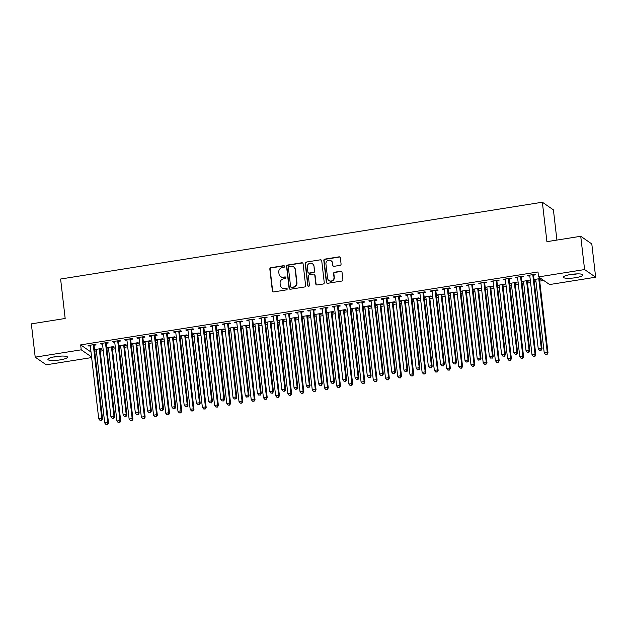 <?xml version="1.0" encoding="UTF-8"?>
<svg xmlns="http://www.w3.org/2000/svg" width="627" height="627" viewBox="0 0 627 627"><rect width="100%" height="100%" fill="white"/><g stroke="black" fill="none" stroke-linecap="round" stroke-linejoin="round"><path stroke-width="0.94" d="M284.564 266.389A0.87 0.831 -55.3 0 0 283.631 265.676L270.895 267.705A1.238 1.191 -55.3 0 0 269.837 269.108L272.361 290.889A1.238 1.191 -55.3 0 0 273.701 291.908L286.429 289.878A0.87 0.831 -55.3 0 0 286.829 288.31A0.87 0.831 -55.3 0 0 286.233 288.177L284.587 288.444A3.974 3.809 -55.3 0 1 280.3 285.183L280.097 283.365A3.974 3.809 -55.3 0 1 283.482 278.882L285.128 278.623A0.87 0.831 -55.3 0 0 285.528 277.063A0.87 0.831 -55.3 0 0 284.932 276.93L283.286 277.189A3.974 3.809 -55.3 0 1 278.999 273.928L278.788 272.118A3.974 3.809 -55.3 0 1 282.181 267.635L283.827 267.368A0.87 0.831 -55.3 0 0 284.564 266.389M284.36 265.926A0.87 0.831 -55.3 0 0 283.929 265.879L271.193 267.909A1.238 1.191 -55.3 0 0 270.135 269.312L272.659 291.093A1.238 1.191 -55.3 0 0 273.011 291.806M286.962 288.436A0.87 0.831 -55.3 0 0 286.531 288.389L284.587 288.444M285.661 277.181A0.87 0.831 -55.3 0 0 285.23 277.134L283.286 277.189M575.484 277.706A9.867 1.912 -6.6 0 1 563.352 277.228A9.867 1.912 -6.6 0 1 570.821 274.477A9.867 1.912 -6.6 0 1 582.953 274.955A9.867 1.912 -6.6 0 1 575.484 277.706M60.035 359.89A9.867 1.912 -6.6 0 1 47.903 359.404A9.867 1.912 -6.6 0 1 55.372 356.661A9.867 1.912 -6.6 0 1 67.504 357.139A9.867 1.912 -6.6 0 1 60.035 359.89M340.014 265.37A1.238 1.191 -55.3 0 0 341.072 263.975L340.359 257.862A1.238 1.191 -55.3 0 0 339.027 256.843L324.88 259.1A1.238 1.191 -55.3 0 0 323.822 260.495L326.346 282.275A1.238 1.191 -55.3 0 0 327.686 283.294L341.825 281.045A1.238 1.191 -55.3 0 0 342.883 279.642L342.028 272.259A1.238 1.191 -55.3 0 0 340.688 271.24L334.638 272.204A1.238 1.191 -55.3 0 0 333.58 273.607L334.003 277.267A3.323 3.182 -55.3 0 1 328.909 280.512A3.323 3.182 -55.3 0 1 327.592 278.294L325.93 263.951A3.323 3.182 -55.3 0 1 331.025 260.707A3.323 3.182 -55.3 0 1 332.341 262.932L332.623 265.323A1.238 1.191 -55.3 0 0 333.956 266.342L340.014 265.37M538.562 276.899L584.591 269.563L595.65 277.212L549.62 284.548L538.562 276.899L537.99 271.969L80.656 344.881L81.228 349.819L91.573 356.975M91.644 357.57L46.265 364.804L35.198 357.155L31.35 323.869L65.169 318.477L60.607 279.031L542.355 202.223L546.916 241.669L580.735 236.277L584.591 269.563M35.198 357.155L81.228 349.819M303.092 263.802A1.238 1.191 -55.3 0 0 301.752 262.784L287.613 265.041A1.238 1.191 -55.3 0 0 286.555 266.444L289.078 288.224A1.238 1.191 -55.3 0 0 290.411 289.243L304.557 286.986A1.238 1.191 -55.3 0 0 305.615 285.583L303.092 263.802M306.25 262.07L320.389 259.813A1.238 1.191 -55.3 0 1 321.729 260.832L324.245 282.612A1.238 1.191 -55.3 0 1 323.187 284.015L317.137 284.979A1.238 1.191 -55.3 0 1 315.796 283.96L314.778 275.128A1.238 1.191 -55.3 0 0 313.437 274.109L309.424 274.751A1.238 1.191 -55.3 0 0 308.366 276.146L309.432 285.348A0.87 0.831 -55.3 0 1 308.1 286.194A0.87 0.831 -55.3 0 1 307.755 285.614L305.192 263.473A1.238 1.191 -55.3 0 1 306.25 262.07L320.389 259.813M556.909 240.078L553.414 209.873L542.355 202.223M521.468 277.079L523.451 276.766L522.699 276.248L515.378 277.416L516.123 277.933L517.581 277.706A1.262 1.215 -55.3 0 0 517.447 277.275L517.353 277.103M521.868 281.907L523.561 281.837M527.448 281.217L529.431 280.904L528.679 280.387L521.821 281.484M497.054 280.974L499.029 280.661L498.285 280.144L490.957 281.311L491.709 281.829L493.167 281.594A1.262 1.215 -55.3 0 0 493.026 281.162L492.932 280.998M497.446 285.802L499.147 285.732M503.034 285.113L505.009 284.799L504.265 284.282L497.399 285.371M472.64 284.87L474.615 284.556L473.863 284.039L466.543 285.207L467.287 285.724L468.753 285.489M473.032 289.698L474.725 289.627L483.174 362.618L486.223 362.132L477.782 289.157A1.262 1.215 124.7 0 1 477.821 288.679L477.868 288.491M478.62 289.008L480.596 288.686L479.843 288.169L472.985 289.266M448.219 288.765L450.194 288.444L449.449 287.926L442.121 289.094L442.874 289.611L444.331 289.384A1.262 1.215 -55.3 0 0 444.19 288.953L444.096 288.781M448.618 293.585L450.311 293.514L458.76 366.513L461.809 366.027L453.368 293.044A1.262 1.215 124.7 0 1 453.399 292.574L453.454 292.378M454.199 292.895L456.174 292.582L455.429 292.064L448.564 293.162M423.805 292.652L425.78 292.339L425.035 291.821L417.707 292.989L418.452 293.507L419.918 293.271A1.262 1.215 -55.3 0 0 419.776 292.848L419.682 292.676M424.197 297.48L425.898 297.41M429.785 296.79L431.76 296.477L431.008 295.96L424.15 297.049M399.383 296.547L401.358 296.234L400.614 295.717L393.286 296.885L394.038 297.402L395.496 297.167M399.783 301.375L401.476 301.305L409.925 374.295L412.974 373.81L404.533 300.835A1.262 1.215 124.7 0 1 404.564 300.357L404.619 300.168M405.363 300.686L407.338 300.372L406.594 299.855L399.728 300.944M374.97 300.443L376.945 300.129L376.2 299.612L368.872 300.78L369.616 301.297L371.082 301.062A1.262 1.215 -55.3 0 0 370.941 300.631L370.847 300.458M375.361 305.271L377.062 305.2M380.95 304.573L382.925 304.26L382.18 303.742L375.314 304.84M350.548 304.33L352.531 304.017L351.778 303.499L344.458 304.667L345.203 305.184L346.66 304.957A1.262 1.215 -55.3 0 0 346.527 304.526L346.433 304.354M350.948 309.158L352.64 309.087M356.528 308.468L358.503 308.155L357.758 307.638L350.901 308.735M326.134 308.225L328.109 307.912L327.365 307.395L320.036 308.562L320.789 309.08L322.247 308.845M326.526 313.053L328.227 312.983L336.668 385.973L339.724 385.487L331.283 312.512A1.262 1.215 124.7 0 1 331.315 312.034L331.369 311.846M332.114 312.364L334.089 312.05L333.345 311.533L326.479 312.622M301.72 312.121L303.695 311.807L302.943 311.29L295.623 312.458L296.367 312.975L297.833 312.74A1.262 1.215 -55.3 0 0 297.692 312.309L297.598 312.144M302.112 316.948L303.805 316.878M307.692 316.259L309.675 315.937L308.923 315.42L302.065 316.517M277.299 316.016L279.274 315.695L278.529 315.177L271.201 316.345L271.953 316.862L273.411 316.635A1.262 1.215 -55.3 0 0 273.27 316.204L273.176 316.032M277.698 320.836L279.391 320.765M283.279 320.146L285.254 319.833L284.509 319.315L277.643 320.413M252.885 319.903L254.86 319.59L254.107 319.072L246.787 320.24L247.532 320.758L248.997 320.522M253.277 324.731L254.977 324.661L263.418 397.651L266.475 397.165L258.026 324.19A1.262 1.215 124.7 0 1 258.065 323.72L258.112 323.524M258.865 324.041L260.84 323.728L260.087 323.211L253.23 324.308M228.463 323.798L230.438 323.485L229.694 322.968L222.366 324.135L223.118 324.653L224.576 324.418A1.262 1.215 -55.3 0 0 224.435 323.987L224.348 323.822M228.863 328.626L230.556 328.556M234.443 327.937L236.418 327.623L235.674 327.106L228.808 328.195M204.049 327.694L206.024 327.38L205.28 326.863L197.952 328.031L198.696 328.548L200.162 328.313A1.262 1.215 -55.3 0 0 200.021 327.882L199.927 327.709M204.441 332.522L206.142 332.451L214.583 405.442L217.64 404.956L209.191 331.981A1.262 1.215 124.7 0 1 209.23 331.503L209.277 331.315M210.029 331.832L212.004 331.511L211.26 330.993L204.394 332.091M179.628 331.589L181.611 331.268L180.858 330.75L173.538 331.918L174.282 332.435L175.74 332.208M180.027 336.409L181.72 336.338L190.169 409.337L193.218 408.843L184.777 335.868A1.262 1.215 124.7 0 1 184.808 335.398L184.863 335.202M185.608 335.719L187.583 335.406L186.838 334.889L179.973 335.986M155.214 335.476L157.189 335.163L156.444 334.646L149.116 335.813L149.861 336.331L151.326 336.096A1.262 1.215 -55.3 0 0 151.185 335.664L151.091 335.5M155.606 340.304L157.306 340.234M161.194 339.615L163.169 339.301L162.424 338.784L155.559 339.873M130.8 339.372L132.775 339.058L132.023 338.541L124.702 339.709L125.447 340.226L126.905 339.991M131.192 344.199L132.885 344.129L141.334 417.12L144.382 416.634L135.941 343.659A1.262 1.215 124.7 0 1 135.981 343.181L136.028 342.993M136.772 343.51L138.755 343.188L138.003 342.679L131.145 343.768M106.378 343.267L108.353 342.945L107.609 342.436L100.281 343.604L101.033 344.113L102.491 343.886M106.778 348.087L108.471 348.016L116.92 421.015L119.969 420.529L111.528 347.546A1.262 1.215 124.7 0 1 111.559 347.076L111.614 346.88M112.358 347.397L114.333 347.084L113.589 346.566L106.723 347.664M80.656 344.881L91.001 352.037M94.795 352.045L96.472 351.778M100.202 351.183L103.283 350.689M107.005 350.101L108.683 349.835M112.405 349.239L115.486 348.745M119.216 348.15L120.886 347.883M124.616 347.287L127.696 346.802M131.427 346.206L133.096 345.939M136.827 345.344L139.907 344.85M143.63 344.262L145.307 343.996M149.03 343.4L152.11 342.906M155.841 342.311L157.518 342.044M161.241 341.449L164.321 340.963M168.052 340.367L169.721 340.1M173.452 339.505L176.532 339.011M180.255 338.415L181.932 338.149M185.663 337.561L188.743 337.067M192.465 336.472L194.143 336.205M197.866 335.61L200.946 335.124M204.676 334.528L206.346 334.262M210.076 333.666L213.156 333.172M216.887 332.576L218.557 332.31M222.287 331.722L225.367 331.228M229.09 330.633L230.767 330.366M234.49 329.771L237.57 329.285M241.301 328.689L242.978 328.423M246.701 327.827L249.781 327.333M253.512 326.738L255.181 326.471M258.912 325.875L261.992 325.389M265.715 324.794L267.392 324.527M271.123 323.932L274.203 323.438M277.926 322.85L279.603 322.584M283.326 321.988L286.406 321.494M290.136 320.899L291.806 320.632M295.536 320.036L298.617 319.551M302.347 318.955L304.017 318.688M307.747 318.093L310.827 317.599M314.55 317.011L316.227 316.737M319.95 316.149L323.03 315.655M326.761 315.06L328.438 314.793M332.161 314.198L335.241 313.712M338.972 313.116L340.641 312.849M344.372 312.254L347.452 311.76M351.183 311.164L352.852 310.898M356.583 310.31L359.663 309.816M363.386 309.221L365.063 308.954M368.786 308.359L371.866 307.873M375.597 307.277L377.266 307.011M380.997 306.415L384.077 305.921M387.807 305.325L389.477 305.059M393.207 304.471L396.288 303.977M400.01 303.382L401.688 303.115M405.41 302.52L408.498 302.026M412.221 301.438L413.898 301.172M417.621 300.576L420.701 300.082M424.432 299.487L426.101 299.22M429.832 298.624L432.912 298.138M436.643 297.543L438.312 297.276M442.043 296.681L445.123 296.187M448.846 295.599L450.523 295.333M454.246 294.737L457.326 294.243M461.057 293.648L462.734 293.381M466.457 292.785L469.537 292.3M473.267 291.704L474.937 291.437M478.667 290.842L481.748 290.348M485.47 289.752L487.148 289.486M490.878 288.898L493.958 288.404M497.681 287.809L499.358 287.542M503.081 286.947L506.161 286.461M509.892 285.865L511.561 285.598M515.292 285.003L518.372 284.509M522.103 283.913L523.772 283.647M527.503 283.059L530.583 282.565M534.306 281.97L535.983 281.703M539.706 281.108L543.727 280.473M94.567 350.038L96.26 349.968L104.709 422.959L107.758 422.473L99.317 349.498A1.262 1.215 124.7 0 1 99.348 349.02L99.403 348.831M100.148 349.349L102.123 349.035L101.378 348.518L94.512 349.607M94.168 345.211L96.15 344.897L95.398 344.38L88.078 345.548L88.822 346.065L90.28 345.83A1.262 1.215 -55.3 0 0 90.147 345.399L90.053 345.234M118.981 346.143L120.682 346.073M124.569 345.453L126.544 345.14L125.792 344.623L118.934 345.712M118.589 341.315L120.564 341.002L119.82 340.485L112.492 341.652L113.236 342.17L114.702 341.934A1.262 1.215 -55.3 0 0 114.561 341.511L114.467 341.339M143.403 342.248L145.096 342.177L153.544 415.176L156.593 414.69L148.152 341.707A1.262 1.215 124.7 0 1 148.184 341.237L148.238 341.041M148.983 341.558L150.958 341.245L150.214 340.727L143.348 341.825M143.003 337.428L144.978 337.107L144.234 336.589L136.905 337.757L137.658 338.274L139.116 338.047M167.817 338.361L169.517 338.29L177.958 411.281L181.015 410.795L172.566 337.82A1.262 1.215 124.7 0 1 172.605 337.342L172.652 337.154M173.405 337.671L175.38 337.35L174.627 336.832L167.77 337.929M167.425 333.533L169.4 333.219L168.647 332.702L161.327 333.87L162.072 334.387L163.537 334.152A1.262 1.215 -55.3 0 0 163.396 333.721L163.302 333.556M192.238 334.465L193.931 334.395M197.819 333.776L199.794 333.462L199.049 332.945L192.183 334.034M191.838 329.637L193.814 329.324L193.069 328.807L185.741 329.974L186.493 330.492L187.951 330.257A1.262 1.215 -55.3 0 0 187.81 329.826L187.716 329.661M216.652 330.57L218.345 330.5L226.794 403.49L229.843 403.004L221.402 330.029A1.262 1.215 124.7 0 1 221.441 329.559L221.488 329.363M222.232 329.88L224.215 329.567L223.463 329.05L216.605 330.147M216.26 325.742L218.235 325.429L217.483 324.911L210.163 326.079L210.907 326.596L212.373 326.369M241.066 326.683L242.767 326.612L251.208 399.603L254.264 399.117L245.823 326.142A1.262 1.215 124.7 0 1 245.855 325.664L245.909 325.468M246.654 325.985L248.629 325.672L247.884 325.154L241.019 326.252M240.674 321.855L242.649 321.541L241.904 321.024L234.576 322.192L235.321 322.709L236.787 322.474A1.262 1.215 -55.3 0 0 236.645 322.043L236.551 321.87M265.487 322.787L267.18 322.717M271.068 322.098L273.043 321.784L272.298 321.267L265.44 322.356M265.088 317.96L267.071 317.646L266.318 317.129L258.998 318.297L259.743 318.814L261.2 318.579M289.901 318.892L291.602 318.822L300.043 391.812L303.1 391.326L294.651 318.351A1.262 1.215 124.7 0 1 294.69 317.881L294.737 317.685M295.489 318.202L297.464 317.889L296.72 317.372L289.854 318.461M289.509 314.064L291.484 313.751L290.74 313.234L283.412 314.401L284.156 314.919L285.622 314.683M314.323 314.997L316.016 314.926M319.903 314.307L321.878 313.994L321.134 313.476L314.268 314.574M313.923 310.177L315.898 309.856L315.154 309.338L307.826 310.506L308.578 311.023L310.036 310.796A1.262 1.215 -55.3 0 0 309.895 310.365L309.809 310.193M338.737 311.11L340.437 311.039M344.325 310.42L346.3 310.099L345.548 309.581L338.69 310.678M338.345 306.282L340.32 305.968L339.575 305.451L332.247 306.619L332.992 307.136L334.457 306.901A1.262 1.215 -55.3 0 0 334.316 306.47L334.222 306.297M363.158 307.214L364.851 307.144L373.3 380.134L376.349 379.648L367.908 306.674A1.262 1.215 124.7 0 1 367.939 306.195L367.994 306.007M368.739 306.525L370.714 306.211L369.969 305.694L363.104 306.783M362.759 302.386L364.734 302.073L363.989 301.556L356.661 302.723L357.414 303.241L358.871 303.006M387.572 303.319L389.265 303.249M393.153 302.629L395.135 302.316L394.383 301.799L387.525 302.896M387.18 298.491L389.155 298.178L388.403 297.66L381.083 298.828L381.827 299.345L383.293 299.11A1.262 1.215 -55.3 0 0 383.152 298.687L383.058 298.515M411.986 299.424L413.687 299.353M417.574 298.734L419.549 298.421L418.805 297.903L411.939 299.001M411.594 294.604L413.569 294.282L412.825 293.773L405.497 294.941L406.249 295.45L407.707 295.223A1.262 1.215 -55.3 0 0 407.566 294.792L407.472 294.619M436.408 295.536L438.101 295.466L446.549 368.457L449.598 367.971L441.157 294.996A1.262 1.215 124.7 0 1 441.189 294.518L441.243 294.329M441.988 294.847L443.971 294.525L443.218 294.016L436.361 295.105M436.008 290.709L437.991 290.395L437.238 289.878L429.918 291.046L430.663 291.563L432.121 291.328M460.821 291.641L462.522 291.571M466.41 290.952L468.385 290.638L467.64 290.121L460.774 291.21M460.43 286.813L462.405 286.5L461.66 285.983L454.332 287.15L455.077 287.668L456.542 287.432A1.262 1.215 -55.3 0 0 456.401 287.001L456.307 286.837M485.243 287.746L486.936 287.675L495.385 360.674L498.434 360.18L489.993 287.205A1.262 1.215 124.7 0 1 490.024 286.735L490.079 286.539M490.823 287.056L492.798 286.743L492.054 286.225L485.188 287.323M484.843 282.926L486.818 282.605L486.074 282.087L478.746 283.255L479.498 283.772L480.956 283.545A1.262 1.215 -55.3 0 0 480.823 283.114L480.729 282.942M509.657 283.859L511.358 283.788L519.799 356.779L522.855 356.293L514.406 283.318A1.262 1.215 124.7 0 1 514.446 282.84L514.493 282.652M515.245 283.169L517.22 282.848L516.468 282.33L509.61 283.428M509.265 279.031L511.24 278.717L510.496 278.2L503.167 279.368L503.912 279.885L505.378 279.65M534.079 279.963L535.771 279.893M539.659 279.274L541.556 278.968M534.024 279.532L540.811 278.451M533.679 275.135L535.654 274.822L534.909 274.305L527.581 275.472L528.334 275.99L529.791 275.755A1.262 1.215 -55.3 0 0 529.65 275.324L529.564 275.159M580.735 236.277L591.802 243.927L595.65 277.212M94.802 350.203L94.732 349.576M88.822 346.065L88.752 345.438M107.005 348.251L106.935 347.632M101.033 344.113L100.955 343.494M119.216 346.308L119.146 345.681M113.236 342.17L113.166 341.543M131.427 344.356L131.356 343.737M125.447 340.226L125.376 339.599M143.638 342.413L143.559 341.786M137.658 338.274L137.587 337.655M155.841 340.469L155.77 339.842M149.861 336.331L149.79 335.704M168.052 338.517L167.981 337.898M162.072 334.387L162.001 333.76M180.262 336.574L180.192 335.947M174.282 332.435L174.212 331.816M192.473 334.63L192.395 334.003M186.493 330.492L186.415 329.865M204.676 332.678L204.606 332.059M198.696 328.548L198.626 327.921M216.887 330.735L216.817 330.108M210.907 326.596L210.837 325.977M229.098 328.791L229.02 328.164M223.118 324.653L223.047 324.026M241.301 326.839L241.23 326.22M235.321 322.709L235.25 322.082M253.512 324.896L253.441 324.269M247.532 320.758L247.461 320.131M265.723 322.952L265.652 322.325M259.743 318.814L259.672 318.187M277.933 321L277.855 320.373M271.953 316.862L271.875 316.243M290.136 319.057L290.066 318.43M284.156 314.919L284.086 314.292M302.347 317.105L302.277 316.486M296.367 312.975L296.297 312.348M314.558 315.162L314.48 314.535M308.578 311.023L308.508 310.404M326.761 313.218L326.691 312.591M320.789 309.08L320.71 308.453M338.972 311.266L338.901 310.647M332.992 307.136L332.921 306.509M351.183 309.323L351.112 308.696M345.203 305.184L345.132 304.565M363.394 307.379L363.315 306.752M357.414 303.241L357.335 302.614M375.597 305.427L375.526 304.808M369.616 301.297L369.546 300.67M387.807 303.484L387.737 302.857M381.827 299.345L381.757 298.726M400.018 301.54L399.94 300.913M394.038 297.402L393.968 296.775M412.221 299.588L412.151 298.969M406.249 295.45L406.171 294.831M424.432 297.645L424.361 297.018M418.452 293.507L418.381 292.88M436.643 295.693L436.572 295.074M430.663 291.563L430.592 290.936M448.854 293.75L448.775 293.123M442.874 289.611L442.795 288.992M461.057 291.806L460.986 291.179M455.077 287.668L455.006 287.041M473.267 289.854L473.197 289.235M467.287 285.724L467.217 285.097M485.478 287.911L485.408 287.284M479.498 283.772L479.428 283.153M497.681 285.967L497.611 285.34M491.709 281.829L491.631 281.202M509.892 284.015L509.822 283.396M503.912 279.885L503.842 279.258M522.103 282.072L522.032 281.445M516.123 277.933L516.052 277.314M534.314 280.128L534.235 279.501M528.334 275.99L528.263 275.363M280.575 276.585L280.872 276.789A3.974 3.809 -55.3 0 0 283.584 277.4M281.876 287.84L282.174 288.044A3.974 3.809 -55.3 0 0 284.885 288.647M302.739 263.089A1.238 1.191 -55.3 0 0 302.057 262.995L287.911 265.245A1.238 1.191 -55.3 0 0 286.852 266.647L289.376 288.428A1.238 1.191 -55.3 0 0 289.729 289.141M289.125 266.522A0.87 0.831 -55.3 0 0 288.389 267.502L290.599 286.625A0.87 0.831 -55.3 0 0 291.539 287.338L293.271 287.056A3.974 3.809 -55.3 0 0 296.657 282.573L295.152 269.508A3.974 3.809 -55.3 0 0 290.865 266.248L289.125 266.522M290.944 287.205L291.241 287.409A0.87 0.831 -55.3 0 0 291.837 287.542L291.539 287.338M293.577 266.851L293.875 267.055A3.974 3.809 -55.3 0 1 295.45 269.712L296.963 282.785A3.974 3.809 -55.3 0 1 293.577 287.268L291.837 287.542M321.377 260.119A1.238 1.191 -55.3 0 0 320.687 260.017M314.284 274.297L314.582 274.501A1.238 1.191 -55.3 0 1 315.075 275.331L316.102 284.164A1.238 1.191 -55.3 0 0 316.447 284.877M306.548 262.274A1.238 1.191 -55.3 0 0 305.49 263.677L308.053 285.818A0.87 0.831 -55.3 0 0 308.257 286.28M313.719 265.958A3.323 3.182 -55.3 0 0 308.876 263.716A3.323 3.182 -55.3 0 0 307.308 266.984L307.888 272.032A1.238 1.191 -55.3 0 0 309.229 273.051L313.241 272.416A1.238 1.191 -55.3 0 0 314.299 271.013L314.017 266.169A3.323 3.182 -55.3 0 0 312.701 263.943L312.403 263.74M308.382 272.863L308.68 273.074A1.238 1.191 -55.3 0 0 309.526 273.262L309.229 273.051M314.017 266.169L314.597 271.217A1.238 1.191 -55.3 0 1 313.539 272.62L309.526 273.262M331.025 260.707L331.33 260.918A3.323 3.182 -55.3 0 1 332.647 263.136L332.921 265.527A1.238 1.191 -55.3 0 0 333.274 266.24M328.909 280.512L329.206 280.716A3.323 3.182 -55.3 0 0 334.301 277.471L334.003 277.267M341.676 271.546A1.238 1.191 -55.3 0 0 340.986 271.452L334.936 272.416A1.238 1.191 -55.3 0 0 333.877 273.811L334.301 277.471M340.014 257.148A1.238 1.191 -55.3 0 0 339.325 257.046L325.186 259.304A1.238 1.191 -55.3 0 0 324.128 260.707L326.643 282.487A1.238 1.191 -55.3 0 0 326.996 283.2M107.256 424.377L106.034 424.573L107.554 424.581L107.758 422.473L108.51 422.99L100.061 350.015A1.262 1.215 124.7 0 1 100.101 349.537L100.328 348.683M96.033 349.364L96.119 349.537A1.262 1.215 124.7 0 1 96.26 349.984M106.034 424.573L104.709 422.959M108.51 422.99L107.554 424.581M93.423 344.693L93.368 344.889A1.262 1.215 -55.3 0 0 93.337 345.359L101.778 418.334L98.729 418.82L90.288 345.845M94.348 344.544L94.121 345.406A1.262 1.215 -55.3 0 0 94.081 345.877L102.53 418.852L101.778 418.334L101.276 420.239L100.054 420.435L101.276 420.239M101.574 420.451L102.53 418.852M98.729 418.82L100.054 420.435M119.459 422.433L118.244 422.622L119.765 422.637L119.969 420.529L120.713 421.046L112.272 348.063A1.262 1.215 124.7 0 1 112.304 347.593L112.539 346.739M108.236 347.421L108.33 347.593A1.262 1.215 124.7 0 1 108.471 348.04M118.244 422.622L116.92 421.015M120.713 421.046L119.765 422.637M120.447 345.477L120.541 345.642A1.262 1.215 124.7 0 1 120.682 346.088L129.123 419.063L132.179 418.577L132.924 419.095L124.483 346.12A1.262 1.215 124.7 0 1 124.514 345.649L124.742 344.787M131.67 420.482L130.447 420.678L131.968 420.693L132.179 418.577L123.731 345.602A1.262 1.215 124.7 0 1 123.77 345.132L123.817 344.936M130.447 420.678L129.123 419.063M132.924 419.095L131.968 420.693M105.634 342.75L105.579 342.938A1.262 1.215 -55.3 0 0 105.548 343.416L113.989 416.391L110.94 416.877L102.491 343.902A1.262 1.215 -55.3 0 0 102.35 343.455L102.256 343.282M106.559 342.601L106.331 343.455A1.262 1.215 -55.3 0 0 106.292 343.933L114.733 416.908L113.989 416.391L113.487 418.295L112.264 418.491L113.487 418.295M113.785 418.499L114.733 416.908M110.94 416.877L112.264 418.491M117.837 340.798L117.79 340.994A1.262 1.215 -55.3 0 0 117.751 341.464L126.199 414.447L123.143 414.933L114.702 341.95M118.762 340.657L118.534 341.511A1.262 1.215 -55.3 0 0 118.503 341.981L126.944 414.964L126.199 414.447L125.69 416.344L124.467 416.54L125.69 416.344M125.988 416.555L126.944 414.964M123.143 414.933L124.467 416.54M59.612 356.167A8.535 1.662 -6.6 0 1 55.356 356.661M53.444 357.014A9.805 1.905 173.4 0 0 61.556 356.073M575.061 273.991A8.535 1.662 -6.6 0 1 570.805 274.477M568.893 274.83A9.805 1.905 173.4 0 0 577.005 273.889M143.881 418.538L142.658 418.734L144.179 418.742L144.382 416.634L145.135 417.151L136.686 344.176A1.262 1.215 124.7 0 1 136.725 343.698L136.952 342.844M132.658 343.525L132.752 343.698A1.262 1.215 124.7 0 1 132.893 344.145M142.658 418.734L141.334 417.12M145.135 417.151L144.179 418.742M156.092 416.587L154.869 416.783L156.389 416.798L156.593 414.69L157.338 415.207L148.897 342.224A1.262 1.215 124.7 0 1 148.936 341.754L149.163 340.9M144.861 341.582L144.955 341.754A1.262 1.215 124.7 0 1 145.096 342.193M154.869 416.783L153.544 415.176M157.338 415.207L156.389 416.798M130.048 338.854L130.001 339.05A1.262 1.215 -55.3 0 0 129.961 339.52L138.41 412.495L135.354 412.981L126.913 340.006A1.262 1.215 -55.3 0 0 126.772 339.56L126.678 339.395M130.972 338.705L130.745 339.56A1.262 1.215 -55.3 0 0 130.714 340.038L139.155 413.013L138.41 412.495L137.901 414.4L136.678 414.596L137.901 414.4M138.199 414.604L139.155 413.013M135.354 412.981L136.678 414.596M142.258 336.911L142.204 337.099A1.262 1.215 -55.3 0 0 142.172 337.577L150.613 410.552L147.564 411.038L139.116 338.063A1.262 1.215 -55.3 0 0 138.975 337.616L138.888 337.444M143.183 336.762L142.956 337.616A1.262 1.215 -55.3 0 0 142.917 338.094L151.366 411.069L150.613 410.552L150.112 412.456L148.889 412.652L150.112 412.456M150.409 412.66L151.366 411.069M147.564 411.038L148.889 412.652M157.071 339.638L157.165 339.803A1.262 1.215 124.7 0 1 157.306 340.249L165.747 413.224L168.804 412.738L169.549 413.256L161.108 340.281A1.262 1.215 124.7 0 1 161.139 339.803L161.366 338.948M168.295 414.643L167.072 414.839L168.592 414.847L168.804 412.738L160.355 339.763A1.262 1.215 124.7 0 1 160.394 339.293L160.441 339.097M167.072 414.839L165.747 413.224M169.549 413.256L168.592 414.847M154.469 334.959L154.414 335.155A1.262 1.215 -55.3 0 0 154.383 335.625L162.824 408.6L159.775 409.094L151.326 336.111M155.386 334.81L155.159 335.672A1.262 1.215 -55.3 0 0 155.128 336.143L163.569 409.117L162.824 408.6L162.315 410.505L161.1 410.701L162.315 410.505M162.62 410.716L163.569 409.117M159.775 409.094L161.1 410.701M180.505 412.699L179.283 412.895L180.803 412.903L181.015 410.795L181.759 411.312L173.318 338.337A1.262 1.215 124.7 0 1 173.35 337.859L173.577 337.005M169.282 337.687L169.376 337.859A1.262 1.215 124.7 0 1 169.517 338.306M179.283 412.895L177.958 411.281M181.759 411.312L180.803 412.903M166.672 333.015L166.625 333.203A1.262 1.215 -55.3 0 0 166.586 333.682L175.035 406.657L171.978 407.142L163.537 334.167M167.597 332.866L167.37 333.721A1.262 1.215 -55.3 0 0 167.338 334.199L175.779 407.174L175.035 406.657L174.525 408.561L173.303 408.757L174.525 408.561M174.823 408.765L175.779 407.174M171.978 407.142L173.303 408.757M192.716 410.748L191.494 410.944L193.014 410.959L193.218 408.843L193.97 409.36L185.521 336.385A1.262 1.215 124.7 0 1 185.561 335.915L185.788 335.053M181.493 335.743L181.579 335.907A1.262 1.215 124.7 0 1 181.72 336.354M191.494 410.944L190.169 409.337M193.97 409.36L193.014 410.959M178.883 331.072L178.836 331.26A1.262 1.215 -55.3 0 0 178.797 331.738L187.238 404.713L184.189 405.199L175.748 332.224A1.262 1.215 -55.3 0 0 175.607 331.777L175.513 331.605M179.808 330.923L179.581 331.777A1.262 1.215 -55.3 0 0 179.541 332.255L187.99 405.23L187.238 404.713L186.736 406.617L185.514 406.805L186.736 406.617M187.034 406.821L187.99 405.23M184.189 405.199L185.514 406.805M193.696 333.799L193.79 333.964A1.262 1.215 124.7 0 1 193.931 334.41L202.38 407.385L205.429 406.899L206.173 407.417L197.732 334.442A1.262 1.215 124.7 0 1 197.764 333.964L197.999 333.109M204.919 408.804L203.704 409L205.225 409.008L205.429 406.899L196.988 333.925A1.262 1.215 124.7 0 1 197.019 333.446L197.074 333.258M203.704 409L202.38 407.385M206.173 407.417L205.225 409.008M191.094 329.12L191.039 329.316A1.262 1.215 -55.3 0 0 191.008 329.786L199.449 402.761L196.4 403.247L187.951 330.272M192.019 328.971L191.791 329.833A1.262 1.215 -55.3 0 0 191.752 330.304L200.193 403.279L199.449 402.761L198.947 404.666L197.724 404.862L198.947 404.666M199.245 404.877L200.193 403.279M196.4 403.247L197.724 404.862M217.13 406.86L215.907 407.048L217.428 407.064L217.64 404.956L218.384 405.473L209.943 332.498A1.262 1.215 124.7 0 1 209.974 332.02L210.202 331.166M205.907 331.848L206.001 332.02A1.262 1.215 124.7 0 1 206.142 332.467M215.907 407.048L214.583 405.442M218.384 405.473L217.428 407.064M203.297 327.176L203.25 327.365A1.262 1.215 -55.3 0 0 203.211 327.843L211.66 400.818L208.603 401.304L200.162 328.329M204.222 327.028L203.994 327.882A1.262 1.215 -55.3 0 0 203.963 328.36L212.404 401.335L211.66 400.818L211.15 402.722L209.927 402.918L211.15 402.722M211.448 402.926L212.404 401.335M208.603 401.304L209.927 402.918M229.341 404.909L228.118 405.105L229.639 405.12L229.843 403.004L230.595 403.522L222.146 330.547A1.262 1.215 124.7 0 1 222.185 330.076L222.413 329.214M218.118 329.904L218.212 330.068A1.262 1.215 124.7 0 1 218.353 330.515M228.118 405.105L226.794 403.49M230.595 403.522L229.639 405.12M215.508 325.225L215.461 325.421A1.262 1.215 -55.3 0 0 215.422 325.899L223.87 398.874L220.814 399.36L212.373 326.385A1.262 1.215 -55.3 0 0 212.232 325.938L212.138 325.766M216.433 325.084L216.205 325.938A1.262 1.215 -55.3 0 0 216.174 326.408L224.615 399.391L223.87 398.874L223.361 400.778L222.138 400.966L223.361 400.778M223.659 400.982L224.615 399.391M220.814 399.36L222.138 400.966M230.321 327.952L230.415 328.125A1.262 1.215 124.7 0 1 230.556 328.572L239.005 401.546L242.053 401.061L242.798 401.578L234.357 328.603A1.262 1.215 124.7 0 1 234.396 328.125L234.623 327.27M241.552 402.965L240.329 403.161L241.85 403.169L242.053 401.061L233.612 328.086A1.262 1.215 124.7 0 1 233.644 327.607L233.699 327.419M240.329 403.161L239.005 401.546M242.798 401.578L241.85 403.169M227.719 323.281L227.664 323.477A1.262 1.215 -55.3 0 0 227.632 323.947L236.073 396.922L233.025 397.408L224.576 324.433M228.643 323.132L228.416 323.994A1.262 1.215 -55.3 0 0 228.377 324.465L236.826 397.44L236.073 396.922L235.572 398.827L234.349 399.023L235.572 398.827M235.87 399.038L236.826 397.44M233.025 397.408L234.349 399.023M253.755 401.021L252.54 401.209L254.053 401.225L254.264 399.117L255.009 399.634L246.568 326.651A1.262 1.215 124.7 0 1 246.599 326.181L246.826 325.327M242.531 326.009L242.625 326.181A1.262 1.215 124.7 0 1 242.767 326.628M252.54 401.209L251.208 399.603M255.009 399.634L254.053 401.225M239.929 321.337L239.875 321.526A1.262 1.215 -55.3 0 0 239.843 322.004L248.284 394.979L245.235 395.465L236.787 322.49M240.854 321.189L240.619 322.043A1.262 1.215 -55.3 0 0 240.588 322.521L249.029 395.496L248.284 394.979L247.775 396.883L246.56 397.079L247.775 396.883M248.08 397.087L249.029 395.496M245.235 395.465L246.56 397.079M265.966 399.07L264.743 399.266L266.263 399.281L266.475 397.165L267.22 397.683L258.779 324.708A1.262 1.215 124.7 0 1 258.81 324.237L259.037 323.375M254.742 324.065L254.836 324.23A1.262 1.215 124.7 0 1 254.977 324.676M264.743 399.266L263.418 397.651M267.22 397.683L266.263 399.281M252.132 319.386L252.085 319.582A1.262 1.215 -55.3 0 0 252.046 320.052L260.495 393.035L257.438 393.521L248.997 320.546A1.262 1.215 -55.3 0 0 248.856 320.099L248.762 319.927M253.057 319.245L252.83 320.099A1.262 1.215 -55.3 0 0 252.799 320.569L261.24 393.552L260.495 393.035L259.986 394.932L258.763 395.128L259.986 394.932M260.283 395.143L261.24 393.552M257.438 393.521L258.763 395.128M266.953 322.113L267.039 322.286A1.262 1.215 124.7 0 1 267.188 322.733L275.629 395.708L278.678 395.222L279.43 395.739L270.982 322.764A1.262 1.215 124.7 0 1 271.021 322.286L271.248 321.432M278.176 397.126L276.954 397.322L278.474 397.33L278.678 395.222L270.237 322.247A1.262 1.215 124.7 0 1 270.268 321.769L270.323 321.58M276.954 397.322L275.629 395.708M279.43 395.739L278.474 397.33M264.343 317.442L264.296 317.638A1.262 1.215 -55.3 0 0 264.257 318.108L272.698 391.083L269.649 391.569L261.208 318.594A1.262 1.215 -55.3 0 0 261.067 318.148L260.973 317.983M265.268 317.293L265.041 318.155A1.262 1.215 -55.3 0 0 265.002 318.626L273.45 391.601L272.698 391.083L272.196 392.988L270.974 393.184L272.196 392.988M272.494 393.2L273.45 391.601M269.649 391.569L270.974 393.184M279.156 320.17L279.25 320.342A1.262 1.215 124.7 0 1 279.391 320.789L287.84 393.764L290.889 393.278L291.633 393.795L283.192 320.812A1.262 1.215 124.7 0 1 283.224 320.342L283.459 319.488M290.379 395.175L289.165 395.371L290.685 395.386L290.889 393.278L282.448 320.295A1.262 1.215 124.7 0 1 282.479 319.825L282.534 319.629M289.165 395.371L287.84 393.764M291.633 393.795L290.685 395.386M276.554 315.499L276.499 315.687A1.262 1.215 -55.3 0 0 276.468 316.165L284.909 389.14L281.86 389.626L273.411 316.651M277.479 315.35L277.252 316.204A1.262 1.215 -55.3 0 0 277.212 316.682L285.653 389.657L284.909 389.14L284.407 391.044L283.185 391.24L284.407 391.044M284.705 391.248L285.653 389.657M281.86 389.626L283.185 391.24M302.59 393.231L301.368 393.427L302.888 393.442L303.1 391.326L303.844 391.844L295.403 318.869A1.262 1.215 124.7 0 1 295.435 318.398L295.662 317.536M291.367 318.226L291.461 318.391A1.262 1.215 124.7 0 1 291.602 318.837M301.368 393.427L300.043 391.812M303.844 391.844L302.888 393.442M288.757 313.547L288.71 313.743A1.262 1.215 -55.3 0 0 288.679 314.213L297.12 387.196L294.063 387.682L285.622 314.699A1.262 1.215 -55.3 0 0 285.481 314.26L285.387 314.088M289.682 313.406L289.455 314.26A1.262 1.215 -55.3 0 0 289.423 314.73L297.864 387.705L297.12 387.196L296.61 389.093L295.395 389.289L296.61 389.093M296.908 389.304L297.864 387.705M294.063 387.682L295.395 389.289M303.578 316.274L303.672 316.447A1.262 1.215 124.7 0 1 303.813 316.894L312.254 389.869L315.303 389.383L316.055 389.9L307.606 316.925A1.262 1.215 124.7 0 1 307.645 316.447L307.873 315.593M314.801 391.287L313.578 391.483L315.099 391.491L315.303 389.383L306.862 316.408A1.262 1.215 124.7 0 1 306.901 315.93L306.948 315.742M313.578 391.483L312.254 389.869M316.055 389.9L315.099 391.491M300.968 311.603L300.921 311.791A1.262 1.215 -55.3 0 0 300.882 312.27L309.33 385.244L306.274 385.73L297.833 312.755M301.893 311.454L301.665 312.309A1.262 1.215 -55.3 0 0 301.634 312.787L310.075 385.762L309.33 385.244L308.821 387.149L307.598 387.345L308.821 387.149M309.119 387.353L310.075 385.762M306.274 385.73L307.598 387.345M315.781 314.331L315.875 314.503A1.262 1.215 124.7 0 1 316.016 314.942L324.465 387.925L327.513 387.439L328.266 387.948L319.817 314.973A1.262 1.215 124.7 0 1 319.856 314.503L320.083 313.649M327.012 389.336L325.789 389.532L327.31 389.547L327.513 387.439L319.072 314.456A1.262 1.215 124.7 0 1 319.104 313.986L319.159 313.79M325.789 389.532L324.465 387.925M328.266 387.948L327.31 389.547M313.179 309.66L313.124 309.848A1.262 1.215 -55.3 0 0 313.092 310.326L321.533 383.301L318.485 383.787L310.044 310.812M314.103 309.511L313.876 310.365A1.262 1.215 -55.3 0 0 313.837 310.843L322.286 383.818L321.533 383.301L321.032 385.205L319.809 385.401L321.032 385.205M321.33 385.409L322.286 383.818M318.485 383.787L319.809 385.401M339.215 387.392L338 387.588L339.513 387.596L339.724 385.487L340.469 386.005L332.028 313.03A1.262 1.215 124.7 0 1 332.059 312.552L332.286 311.697M327.992 312.387L328.086 312.552A1.262 1.215 124.7 0 1 328.227 312.998M338 387.588L336.668 385.973M340.469 386.005L339.513 387.596M325.389 307.708L325.335 307.904A1.262 1.215 -55.3 0 0 325.303 308.374L333.744 381.349L330.695 381.843L322.247 308.86A1.262 1.215 -55.3 0 0 322.106 308.413L322.012 308.249M326.314 307.559L326.079 308.421A1.262 1.215 -55.3 0 0 326.048 308.892L334.489 381.867L333.744 381.349L333.235 383.254L332.02 383.45L333.235 383.254M333.54 383.465L334.489 381.867M330.695 381.843L332.02 383.45M340.202 310.436L340.296 310.608A1.262 1.215 124.7 0 1 340.437 311.055L348.878 384.03L351.935 383.544L352.68 384.061L344.239 311.086A1.262 1.215 124.7 0 1 344.27 310.608L344.497 309.754M351.426 385.448L350.203 385.644L351.723 385.652L351.935 383.544L343.486 310.569A1.262 1.215 124.7 0 1 343.525 310.091L343.572 309.903M350.203 385.644L348.878 384.03M352.68 384.061L351.723 385.652M337.592 305.764L337.545 305.952A1.262 1.215 -55.3 0 0 337.506 306.431L345.955 379.406L342.898 379.891L334.457 306.916M338.517 305.615L338.29 306.47A1.262 1.215 -55.3 0 0 338.259 306.948L346.7 379.923L345.955 379.406L345.446 381.31L344.223 381.506L345.446 381.31M345.743 381.514L346.7 379.923M342.898 379.891L344.223 381.506M352.413 308.492L352.499 308.656A1.262 1.215 124.7 0 1 352.648 309.103L361.089 382.086L364.138 381.592L364.89 382.109L356.442 309.135A1.262 1.215 124.7 0 1 356.481 308.664L356.708 307.802M363.636 383.497L362.414 383.693L363.934 383.708L364.138 381.592L355.697 308.617A1.262 1.215 124.7 0 1 355.728 308.147L355.783 307.951M362.414 383.693L361.089 382.086M364.89 382.109L363.934 383.708M349.803 303.821L349.756 304.009A1.262 1.215 -55.3 0 0 349.717 304.487L358.158 377.462L355.109 377.948L346.668 304.973M350.728 303.672L350.501 304.526A1.262 1.215 -55.3 0 0 350.462 305.004L358.91 377.979L358.158 377.462L357.656 379.366L356.434 379.554L357.656 379.366M357.954 379.57L358.91 377.979M355.109 377.948L356.434 379.554M375.839 381.553L374.625 381.749L376.145 381.757L376.349 379.648L377.093 380.166L368.652 307.191A1.262 1.215 124.7 0 1 368.692 306.713L368.919 305.858M364.616 306.54L364.71 306.713A1.262 1.215 124.7 0 1 364.851 307.159M374.625 381.749L373.3 380.134M377.093 380.166L376.145 381.757M362.014 301.869L361.959 302.065A1.262 1.215 -55.3 0 0 361.928 302.535L370.369 375.51L367.32 375.996L358.871 303.021A1.262 1.215 -55.3 0 0 358.73 302.575L358.636 302.41M362.939 301.72L362.712 302.582A1.262 1.215 -55.3 0 0 362.672 303.053L371.121 376.028L370.369 375.51L369.867 377.415L368.645 377.611L369.867 377.415M370.165 377.626L371.121 376.028M367.32 375.996L368.645 377.611M376.827 304.597L376.921 304.769A1.262 1.215 124.7 0 1 377.062 305.216L385.503 378.191L388.56 377.705L389.304 378.222L380.863 305.247A1.262 1.215 124.7 0 1 380.895 304.769L381.122 303.915M388.05 379.609L386.828 379.797L388.348 379.813L388.56 377.705L380.111 304.73A1.262 1.215 124.7 0 1 380.15 304.252L380.197 304.064M386.828 379.797L385.503 378.191M389.304 378.222L388.348 379.813M389.038 302.653L389.132 302.817A1.262 1.215 124.7 0 1 389.273 303.264L397.714 376.239L400.763 375.753L401.515 376.271L393.066 303.296A1.262 1.215 124.7 0 1 393.105 302.825L393.333 301.963M400.261 377.658L399.038 377.854L400.559 377.869L400.763 375.753L392.322 302.778A1.262 1.215 124.7 0 1 392.361 302.308L392.408 302.112M399.038 377.854L397.714 376.239M401.515 376.271L400.559 377.869M412.472 375.714L411.249 375.91L412.77 375.918L412.974 373.81L413.726 374.327L405.277 301.352A1.262 1.215 124.7 0 1 405.316 300.874L405.544 300.019M401.249 300.701L401.335 300.874A1.262 1.215 124.7 0 1 401.476 301.321M411.249 375.91L409.925 374.295M413.726 374.327L412.77 375.918M413.452 298.758L413.546 298.93A1.262 1.215 124.7 0 1 413.687 299.377L422.128 372.352L425.184 371.866L425.929 372.383L417.488 299.4A1.262 1.215 124.7 0 1 417.519 298.93L417.747 298.076M424.675 373.77L423.46 373.958L424.973 373.974L425.184 371.866L416.743 298.883A1.262 1.215 124.7 0 1 416.775 298.413L416.83 298.217M423.46 373.958L422.128 372.352M425.929 372.383L424.973 373.974M425.662 296.814L425.757 296.979A1.262 1.215 124.7 0 1 425.898 297.425L434.339 370.4L437.395 369.914L438.14 370.432L429.699 297.457A1.262 1.215 124.7 0 1 429.73 296.986L429.957 296.124M436.886 371.819L435.663 372.015L437.184 372.03L437.395 369.914L428.946 296.939A1.262 1.215 124.7 0 1 428.986 296.469L429.033 296.273M435.663 372.015L434.339 370.4M438.14 370.432L437.184 372.03M449.097 369.875L447.874 370.071L449.394 370.079L449.598 367.971L450.351 368.488L441.902 295.513A1.262 1.215 124.7 0 1 441.941 295.035L442.168 294.181M437.873 294.862L437.967 295.035A1.262 1.215 124.7 0 1 438.108 295.482M447.874 370.071L446.549 368.457M450.351 368.488L449.394 370.079M461.3 367.924L460.085 368.12L461.605 368.135L461.809 366.027L462.554 366.544L454.113 293.561A1.262 1.215 124.7 0 1 454.152 293.091L454.379 292.237M450.076 292.919L450.17 293.091A1.262 1.215 124.7 0 1 450.311 293.53M460.085 368.12L458.76 366.513M462.554 366.544L461.605 368.135M374.225 299.925L374.17 300.114A1.262 1.215 -55.3 0 0 374.139 300.592L382.58 373.567L379.523 374.053L371.082 301.078M375.142 299.777L374.915 300.631A1.262 1.215 -55.3 0 0 374.883 301.109L383.324 374.084L382.58 373.567L382.07 375.471L380.855 375.667L382.07 375.471M382.368 375.675L383.324 374.084M379.523 374.053L380.855 375.667M386.428 297.974L386.381 298.17A1.262 1.215 -55.3 0 0 386.342 298.64L394.791 371.623L391.734 372.109L383.293 299.134M387.353 297.833L387.125 298.687A1.262 1.215 -55.3 0 0 387.094 299.157L395.535 372.14L394.791 371.623L394.281 373.527L393.058 373.716L394.281 373.527M394.579 373.731L395.535 372.14M391.734 372.109L393.058 373.716M398.639 296.03L398.584 296.226A1.262 1.215 -55.3 0 0 398.553 296.696L406.994 369.671L403.945 370.157L395.504 297.182A1.262 1.215 -55.3 0 0 395.355 296.736L395.269 296.571M399.564 295.881L399.336 296.743A1.262 1.215 -55.3 0 0 399.297 297.214L407.746 370.189L406.994 369.671L406.492 371.576L405.269 371.772L406.492 371.576M406.79 371.787L407.746 370.189M403.945 370.157L405.269 371.772M410.85 294.087L410.795 294.275A1.262 1.215 -55.3 0 0 410.763 294.753L419.204 367.728L416.156 368.214L407.707 295.239M411.774 293.938L411.547 294.792A1.262 1.215 -55.3 0 0 411.508 295.27L419.949 368.245L419.204 367.728L418.695 369.632L417.48 369.828L418.695 369.632M419.001 369.836L419.949 368.245M416.156 368.214L417.48 369.828M423.053 292.135L423.006 292.331A1.262 1.215 -55.3 0 0 422.966 292.801L431.415 365.784L428.359 366.27L419.918 293.287M423.977 291.994L423.75 292.848A1.262 1.215 -55.3 0 0 423.719 293.318L432.16 366.301L431.415 365.784L430.906 367.681L429.683 367.877L430.906 367.681M431.204 367.892L432.16 366.301M428.359 366.27L429.683 367.877M435.263 290.191L435.216 290.387A1.262 1.215 -55.3 0 0 435.177 290.857L443.618 363.832L440.569 364.318L432.128 291.343A1.262 1.215 -55.3 0 0 431.987 290.897L431.893 290.732M436.188 290.042L435.961 290.904A1.262 1.215 -55.3 0 0 435.922 291.375L444.371 364.35L443.618 363.832L443.117 365.737L441.894 365.933L443.117 365.737M443.414 365.941L444.371 364.35M440.569 364.318L441.894 365.933M447.474 288.248L447.419 288.436A1.262 1.215 -55.3 0 0 447.388 288.914L455.829 361.889L452.78 362.375L444.331 289.4M448.399 288.099L448.172 288.953A1.262 1.215 -55.3 0 0 448.133 289.431L456.581 362.406L455.829 361.889L455.327 363.793L454.105 363.989L455.327 363.793M455.625 363.997L456.581 362.406M452.78 362.375L454.105 363.989M462.287 290.975L462.381 291.14A1.262 1.215 124.7 0 1 462.522 291.586L470.963 364.561L474.02 364.075L474.764 364.593L466.323 291.618A1.262 1.215 124.7 0 1 466.355 291.14L466.582 290.285M473.51 365.98L472.288 366.176L473.808 366.184L474.02 364.075L465.571 291.1A1.262 1.215 124.7 0 1 465.61 290.63L465.657 290.434M472.288 366.176L470.963 364.561M474.764 364.593L473.808 366.184M459.685 286.296L459.63 286.492A1.262 1.215 -55.3 0 0 459.599 286.962L468.04 359.937L464.983 360.431L456.542 287.448M460.602 286.147L460.375 287.009A1.262 1.215 -55.3 0 0 460.343 287.479L468.784 360.454L468.04 359.937L467.53 361.842L466.316 362.038L467.53 361.842M467.828 362.053L468.784 360.454M464.983 360.431L466.316 362.038M485.721 364.036L484.499 364.232L486.019 364.24L486.223 362.132L486.975 362.649L478.534 289.674A1.262 1.215 124.7 0 1 478.566 289.196L478.793 288.342M474.498 289.023L474.592 289.196A1.262 1.215 124.7 0 1 474.733 289.643M484.499 364.232L483.174 362.618M486.975 362.649L486.019 364.24M471.888 284.352L471.841 284.54A1.262 1.215 -55.3 0 0 471.802 285.019L480.251 357.993L477.194 358.479L468.753 285.504A1.262 1.215 -55.3 0 0 468.612 285.058L468.518 284.893M472.813 284.203L472.586 285.058A1.262 1.215 -55.3 0 0 472.554 285.536L480.995 358.511L480.251 357.993L479.741 359.898L478.519 360.094L479.741 359.898M480.039 360.102L480.995 358.511M477.194 358.479L478.519 360.094M497.932 362.085L496.709 362.281L498.23 362.296L498.434 360.18L499.186 360.697L490.737 287.722A1.262 1.215 124.7 0 1 490.776 287.252L491.004 286.39M486.709 287.08L486.795 287.244A1.262 1.215 124.7 0 1 486.936 287.691M496.709 362.281L495.385 360.674M499.186 360.697L498.23 362.296M484.099 282.409L484.044 282.597A1.262 1.215 -55.3 0 0 484.013 283.075L492.454 356.05L489.405 356.536L480.964 283.561M485.024 282.26L484.796 283.114A1.262 1.215 -55.3 0 0 484.757 283.592L493.206 356.567L492.454 356.05L491.952 357.954L490.729 358.142L491.952 357.954M492.25 358.158L493.206 356.567M489.405 356.536L490.729 358.142M498.912 285.136L499.006 285.301A1.262 1.215 124.7 0 1 499.147 285.747L507.596 358.722L510.644 358.236L511.389 358.754L502.948 285.779A1.262 1.215 124.7 0 1 502.979 285.301L503.207 284.446M510.135 360.141L508.92 360.337L510.441 360.345L510.644 358.236L502.203 285.261A1.262 1.215 124.7 0 1 502.235 284.783L502.29 284.595M508.92 360.337L507.596 358.722M511.389 358.754L510.441 360.345M496.31 280.457L496.255 280.653A1.262 1.215 -55.3 0 0 496.223 281.123L504.664 354.098L501.616 354.592L493.167 281.609M497.235 280.308L497.007 281.17A1.262 1.215 -55.3 0 0 496.968 281.641L505.409 354.616L504.664 354.098L504.155 356.003L502.94 356.199L504.155 356.003M504.461 356.214L505.409 354.616M501.616 354.592L502.94 356.199M522.346 358.197L521.123 358.385L522.644 358.401L522.855 356.293L523.6 356.81L515.159 283.835A1.262 1.215 124.7 0 1 515.19 283.357L515.418 282.503M511.123 283.185L511.217 283.357A1.262 1.215 124.7 0 1 511.358 283.804M521.123 358.385L519.799 356.779M523.6 356.81L522.644 358.401M508.513 278.513L508.466 278.702A1.262 1.215 -55.3 0 0 508.426 279.18L516.875 352.155L513.819 352.64L505.378 279.666A1.262 1.215 -55.3 0 0 505.237 279.219L505.143 279.046M509.437 278.364L509.21 279.219A1.262 1.215 -55.3 0 0 509.179 279.697L517.62 352.672L516.875 352.155L516.366 354.059L515.143 354.255L516.366 354.059M516.664 354.263L517.62 352.672M513.819 352.64L515.143 354.255M523.333 281.241L523.427 281.405A1.262 1.215 124.7 0 1 523.569 281.852L532.009 354.827L535.058 354.341L535.811 354.858L527.362 281.884A1.262 1.215 124.7 0 1 527.401 281.413L527.628 280.551M534.557 356.246L533.334 356.442L534.855 356.457L535.058 354.341L526.617 281.366A1.262 1.215 124.7 0 1 526.649 280.896L526.704 280.7M533.334 356.442L532.009 354.827M535.811 354.858L534.855 356.457M520.723 276.562L520.676 276.758A1.262 1.215 -55.3 0 0 520.637 277.236L529.078 350.211L526.029 350.697L517.588 277.722M521.648 276.421L521.421 277.275A1.262 1.215 -55.3 0 0 521.39 277.745L529.831 350.728L529.078 350.211L528.577 352.115L527.354 352.303L528.577 352.115M528.874 352.319L529.831 350.728M526.029 350.697L527.354 352.303M535.536 279.289L535.63 279.462A1.262 1.215 124.7 0 1 535.771 279.908L544.22 352.883L547.269 352.398L548.014 352.915L539.573 279.94A1.262 1.215 124.7 0 1 539.612 279.462L539.839 278.607M546.768 354.302L545.545 354.498L547.065 354.506L547.269 352.398L538.828 279.423A1.262 1.215 124.7 0 1 538.859 278.944L538.914 278.756M545.545 354.498L544.22 352.883M548.014 352.915L547.065 354.506M532.934 274.618L532.879 274.814A1.262 1.215 -55.3 0 0 532.848 275.284L541.289 348.259L538.24 348.745L529.791 275.77M533.859 274.469L533.632 275.331A1.262 1.215 -55.3 0 0 533.593 275.802L542.041 348.777L541.289 348.259L540.787 350.164L539.565 350.36L540.787 350.164M541.085 350.375L542.041 348.777M538.24 348.745L539.565 350.36M100.061 350.015L99.317 349.498M100.101 349.537L99.348 349.02M93.368 344.889L94.121 345.406M93.337 345.359L94.081 345.877M112.272 348.063L111.528 347.546M112.304 347.593L111.559 347.076M124.483 346.12L123.731 345.602M124.514 345.649L123.77 345.132M105.579 342.938L106.331 343.455M105.548 343.416L106.292 343.933M117.79 340.994L118.534 341.511M117.751 341.464L118.503 341.981M136.686 344.176L135.941 343.659M136.725 343.698L135.981 343.181M148.897 342.224L148.152 341.707M148.936 341.754L148.184 341.237M130.001 339.05L130.745 339.56M129.961 339.52L130.714 340.038M142.204 337.099L142.956 337.616M142.172 337.577L142.917 338.094M161.108 340.281L160.355 339.763M161.139 339.803L160.394 339.293M154.414 335.155L155.159 335.672M154.383 335.625L155.128 336.143M173.318 338.337L172.566 337.82M173.35 337.859L172.605 337.342M166.625 333.203L167.37 333.721M166.586 333.682L167.338 334.199M185.521 336.385L184.777 335.868M185.561 335.915L184.808 335.398M178.836 331.26L179.581 331.777M178.797 331.738L179.541 332.255M197.732 334.442L196.988 333.925M197.764 333.964L197.019 333.446M191.039 329.316L191.791 329.833M191.008 329.786L191.752 330.304M209.943 332.498L209.191 331.981M209.974 332.02L209.23 331.503M203.25 327.365L203.994 327.882M203.211 327.843L203.963 328.36M222.146 330.547L221.402 330.029M222.185 330.076L221.441 329.559M215.461 325.421L216.205 325.938M215.422 325.899L216.174 326.408M234.357 328.603L233.612 328.086M234.396 328.125L233.644 327.607M227.664 323.477L228.416 323.994M227.632 323.947L228.377 324.465M246.568 326.651L245.823 326.142M246.599 326.181L245.855 325.664M239.875 321.526L240.619 322.043M239.843 322.004L240.588 322.521M258.779 324.708L258.026 324.19M258.81 324.237L258.065 323.72M252.085 319.582L252.83 320.099M252.046 320.052L252.799 320.569M270.982 322.764L270.237 322.247M271.021 322.286L270.268 321.769M264.296 317.638L265.041 318.155M264.257 318.108L265.002 318.626M283.192 320.812L282.448 320.295M283.224 320.342L282.479 319.825M276.499 315.687L277.252 316.204M276.468 316.165L277.212 316.682M295.403 318.869L294.651 318.351M295.435 318.398L294.69 317.881M288.71 313.743L289.455 314.26M288.679 314.213L289.423 314.73M307.606 316.925L306.862 316.408M307.645 316.447L306.901 315.93M300.921 311.791L301.665 312.309M300.882 312.27L301.634 312.787M319.817 314.973L319.072 314.456M319.856 314.503L319.104 313.986M313.124 309.848L313.876 310.365M313.092 310.326L313.837 310.843M332.028 313.03L331.283 312.512M332.059 312.552L331.315 312.034M325.335 307.904L326.079 308.421M325.303 308.374L326.048 308.892M344.239 311.086L343.486 310.569M344.27 310.608L343.525 310.091M337.545 305.952L338.29 306.47M337.506 306.431L338.259 306.948M356.442 309.135L355.697 308.617M356.481 308.664L355.728 308.147M349.756 304.009L350.501 304.526M349.717 304.487L350.462 305.004M368.652 307.191L367.908 306.674M368.692 306.713L367.939 306.195M361.959 302.065L362.712 302.582M361.928 302.535L362.672 303.053M380.863 305.247L380.111 304.73M380.895 304.769L380.15 304.252M393.066 303.296L392.322 302.778M393.105 302.825L392.361 302.308M405.277 301.352L404.533 300.835M405.316 300.874L404.564 300.357M417.488 299.4L416.743 298.883M417.519 298.93L416.775 298.413M429.699 297.457L428.946 296.939M429.73 296.986L428.986 296.469M441.902 295.513L441.157 294.996M441.941 295.035L441.189 294.518M454.113 293.561L453.368 293.044M454.152 293.091L453.399 292.574M374.17 300.114L374.915 300.631M374.139 300.592L374.883 301.109M386.381 298.17L387.125 298.687M386.342 298.64L387.094 299.157M398.584 296.226L399.336 296.743M398.553 296.696L399.297 297.214M410.795 294.275L411.547 294.792M410.763 294.753L411.508 295.27M423.006 292.331L423.75 292.848M422.966 292.801L423.719 293.318M435.216 290.387L435.961 290.904M435.177 290.857L435.922 291.375M447.419 288.436L448.172 288.953M447.388 288.914L448.133 289.431M466.323 291.618L465.571 291.1M466.355 291.14L465.61 290.63M459.63 286.492L460.375 287.009M459.599 286.962L460.343 287.479M478.534 289.674L477.782 289.157M478.566 289.196L477.821 288.679M471.841 284.54L472.586 285.058M471.802 285.019L472.554 285.536M490.737 287.722L489.993 287.205M490.776 287.252L490.024 286.735M484.044 282.597L484.796 283.114M484.013 283.075L484.757 283.592M502.948 285.779L502.203 285.261M502.979 285.301L502.235 284.783M496.255 280.653L497.007 281.17M496.223 281.123L496.968 281.641M515.159 283.835L514.406 283.318M515.19 283.357L514.446 282.84M508.466 278.702L509.21 279.219M508.426 279.18L509.179 279.697M527.362 281.884L526.617 281.366M527.401 281.413L526.649 280.896M520.676 276.758L521.421 277.275M520.637 277.236L521.39 277.745M539.573 279.94L538.828 279.423M539.612 279.462L538.859 278.944M532.879 274.814L533.632 275.331M532.848 275.284L533.593 275.802"/></g></svg>
